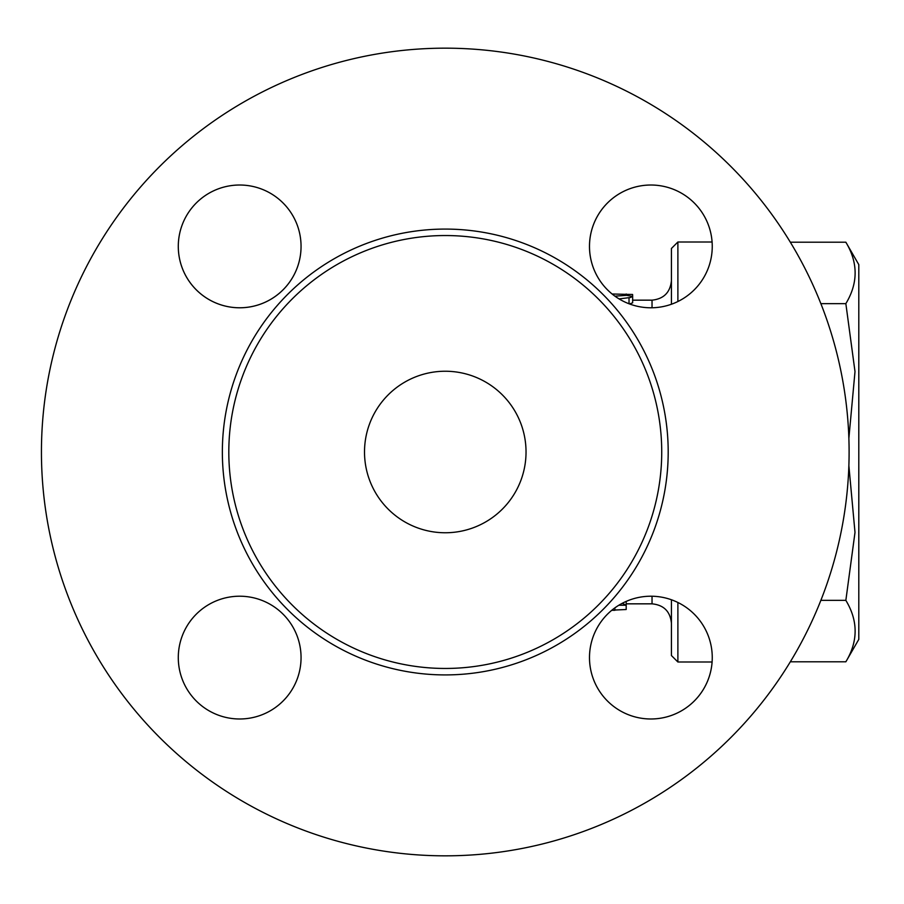 <?xml version="1.0" encoding="UTF-8"?>
<svg xmlns="http://www.w3.org/2000/svg" width="904" height="904" viewBox="0 0 904 904"><rect width="100%" height="100%" fill="white"/><g stroke="black" fill="none" stroke-linecap="round" stroke-linejoin="round"><path stroke-width="1.36" d="M652.033 307.778L652.033 300.162C663.728 298.93 670.192 292.467 671.423 280.771M677.887 301.518L677.887 242.001L671.423 248.464L671.423 304.241M671.423 599.759L671.423 655.536L677.887 661.999L677.887 602.482M619.082 298.908L630.427 297.495L632.653 296.467L632.653 302.817L629.5 303.947M848.879 438.237L855.003 371.589L845.85 303.642C858.212 283.155 858.212 262.668 845.85 242.193L790.322 242.193M845.85 242.193L858.8 264.623L858.8 639.377L845.85 661.807C858.212 641.331 858.212 620.845 845.85 600.358L855.003 532.411L848.879 465.763M790.322 661.807L845.85 661.807M820.866 600.358L845.85 600.358M820.866 303.642L845.85 303.642M618.844 605.239L626.189 605.239L626.189 609.511L614.889 610.042M677.887 661.999L712.092 661.999A61.382 61.382 0 0 1 622.766 712.171A61.382 61.382 0 0 1 611.748 610.302L614.889 610.302L614.889 607.872M626.189 601.397L626.189 605.239L622.257 603.296M677.887 242.001L712.092 242.001A61.382 61.382 0 0 0 648.676 185.06A61.382 61.382 0 0 0 612.121 294.003L632.597 294.478L632.653 296.467L626.641 295.348L614.912 296.15M301.055 657.603A61.382 61.382 0 0 1 208.982 710.759A61.382 61.382 0 0 1 208.982 604.437A61.382 61.382 0 0 1 301.055 657.603M239.673 307.789A61.382 61.382 0 0 1 186.518 215.706A61.382 61.382 0 0 1 292.828 215.706A61.382 61.382 0 0 1 239.673 307.789M849.105 452A403.839 403.839 0 0 1 243.357 801.735A403.839 403.839 0 0 1 243.357 102.265A403.839 403.839 0 0 1 849.105 452M712.25 246.397A61.382 61.382 0 0 1 620.178 299.563A61.382 61.382 0 0 1 620.178 193.241A61.382 61.382 0 0 1 712.25 246.397M239.673 185.015A61.382 61.382 0 0 1 292.828 277.087A61.382 61.382 0 0 1 186.518 277.087A61.382 61.382 0 0 1 239.673 185.015M178.291 657.603A61.382 61.382 0 0 1 270.364 604.437A61.382 61.382 0 0 1 270.364 710.759A61.382 61.382 0 0 1 178.291 657.603M650.869 718.985A61.382 61.382 0 0 1 597.713 626.913A61.382 61.382 0 0 1 704.035 626.913A61.382 61.382 0 0 1 650.869 718.985M661.728 452A216.451 216.451 0 0 0 337.045 264.544A216.451 216.451 0 0 0 337.045 639.456A216.451 216.451 0 0 0 661.728 452M526.038 452A80.772 80.772 0 0 1 404.89 521.947A80.772 80.772 0 0 1 404.89 382.053A80.772 80.772 0 0 1 526.038 452M652.033 596.222L652.033 603.838C663.807 605.002 670.259 611.466 671.423 623.229M629.026 303.767L629.026 297.698M626.189 295.348L626.189 294.003M668.192 452A222.915 222.915 0 0 0 333.813 258.951A222.915 222.915 0 0 0 333.813 645.049A222.915 222.915 0 0 0 668.192 452M652.033 300.162L632.653 300.162M652.033 603.838L626.189 603.838"/></g></svg>
